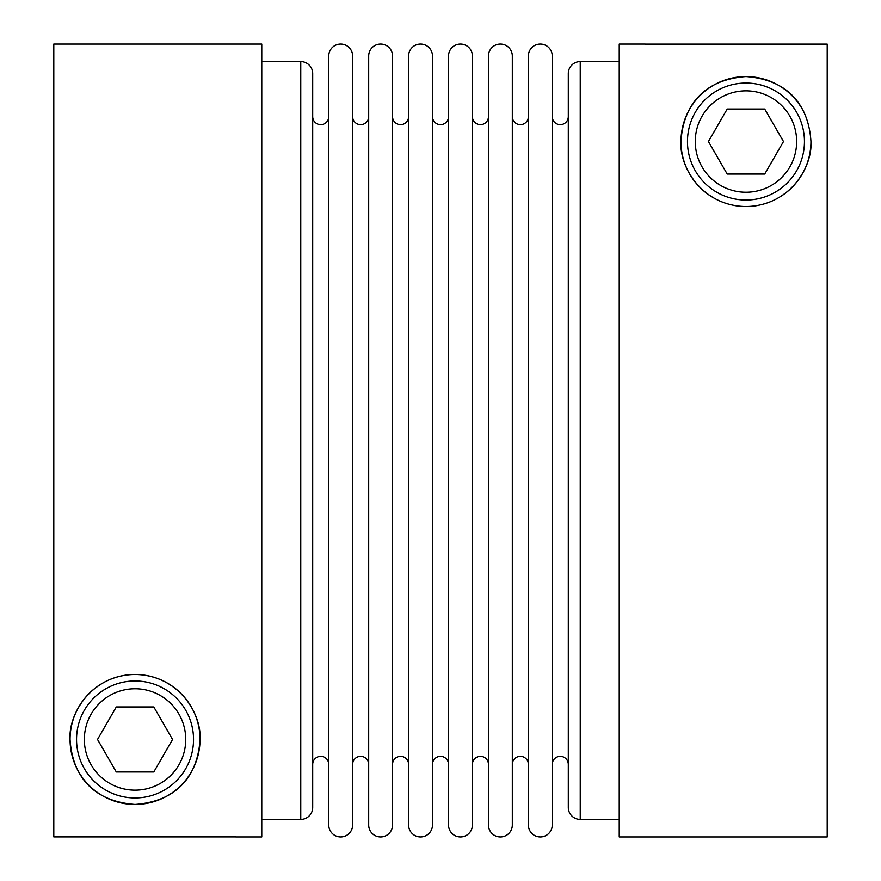 <?xml version="1.0" encoding="UTF-8"?>
<svg xmlns="http://www.w3.org/2000/svg" width="881" height="881" viewBox="0 0 881 881"><rect width="100%" height="100%" fill="white"/><g stroke="black" fill="none" stroke-linecap="round" stroke-linejoin="round"><path stroke-width="1.32" d="M568.3 764.389A8.028 8.028 0 0 0 560.272 756.361A8.028 8.028 0 0 0 552.244 764.389L552.244 116.611A8.028 8.028 0 0 0 560.272 124.639A8.028 8.028 0 0 0 568.3 116.611L568.3 764.389M540.306 44.05A11.927 11.927 0 0 0 528.38 55.977L528.38 825.023A11.927 11.927 0 0 0 540.306 836.95A11.927 11.927 0 0 0 552.244 825.023L552.244 55.977A11.927 11.927 0 0 0 540.306 44.05M528.38 764.389A8.028 8.028 0 0 0 520.352 756.361A8.028 8.028 0 0 0 512.313 764.389L512.313 116.611A8.028 8.028 0 0 0 520.352 124.639A8.028 8.028 0 0 0 528.38 116.611M500.386 44.05A11.927 11.927 0 0 0 488.459 55.977L488.459 825.023A11.927 11.927 0 0 0 500.386 836.95A11.927 11.927 0 0 0 512.313 825.023L512.313 55.977A11.927 11.927 0 0 0 500.386 44.05M488.459 764.389A8.028 8.028 0 0 0 480.42 756.361A8.028 8.028 0 0 0 472.392 764.389M472.392 116.611A8.028 8.028 0 0 0 480.42 124.639A8.028 8.028 0 0 0 488.459 116.611M460.466 44.05A11.927 11.927 0 0 0 448.528 55.977L448.528 825.023A11.927 11.927 0 0 0 460.466 836.95A11.927 11.927 0 0 0 472.392 825.023L472.392 55.977A11.927 11.927 0 0 0 460.466 44.05M448.528 764.389A8.028 8.028 0 0 0 440.5 756.361A8.028 8.028 0 0 0 432.472 764.389L432.472 755.568L432.472 764.389M432.472 55.977L432.472 825.023A11.927 11.927 0 0 1 420.534 836.95A11.927 11.927 0 0 1 408.608 825.023L408.608 55.977A11.927 11.927 0 0 1 420.534 44.05A11.927 11.927 0 0 1 432.472 55.977L432.472 116.611A8.028 8.028 0 0 0 440.5 124.639A8.028 8.028 0 0 0 448.528 116.611M408.608 764.389A8.028 8.028 0 0 0 400.58 756.361A8.028 8.028 0 0 0 392.541 764.389L392.541 755.568L392.541 764.389M392.541 55.977L392.541 825.023A11.927 11.927 0 0 1 380.614 836.95A11.927 11.927 0 0 1 368.687 825.023L368.687 55.977A11.927 11.927 0 0 1 380.614 44.05A11.927 11.927 0 0 1 392.541 55.977L392.541 116.611A8.028 8.028 0 0 0 400.58 124.639A8.028 8.028 0 0 0 408.608 116.611M368.687 764.389A8.028 8.028 0 0 0 360.648 756.361A8.028 8.028 0 0 0 352.62 764.389L352.62 755.568L352.62 764.389M352.62 55.977L352.62 825.023A11.927 11.927 0 0 1 340.694 836.95A11.927 11.927 0 0 1 328.756 825.023L328.756 55.977A11.927 11.927 0 0 1 340.694 44.05A11.927 11.927 0 0 1 352.62 55.977L352.62 116.611A8.028 8.028 0 0 0 360.648 124.639A8.028 8.028 0 0 0 368.687 116.611M328.756 764.389A8.028 8.028 0 0 0 320.728 756.361A8.028 8.028 0 0 0 312.7 764.389L312.7 116.611A8.028 8.028 0 0 0 320.728 124.639A8.028 8.028 0 0 0 328.756 116.611M76.548 739.467A58.487 58.487 0 0 0 135.035 797.955A58.487 58.487 0 0 0 193.534 739.467A58.487 58.487 0 0 0 135.035 680.969A58.487 58.487 0 0 0 76.548 739.467A58.487 58.487 0 0 0 135.035 797.955A58.487 58.487 0 0 0 193.534 739.467M687.466 141.533A58.487 58.487 0 0 0 745.965 200.031A58.487 58.487 0 0 0 804.452 141.533A58.487 58.487 0 0 0 745.965 83.045A58.487 58.487 0 0 0 687.466 141.533A58.487 58.487 0 0 0 745.965 200.031A58.487 58.487 0 0 0 804.452 141.533M568.3 125.432L568.3 807.47A11.927 11.927 0 0 0 580.238 819.407L619.233 819.407M580.238 819.407L580.238 61.593A11.927 11.927 0 0 0 568.3 73.53L568.3 807.47M300.762 819.407A11.927 11.927 0 0 0 312.7 807.47L312.7 73.53A11.927 11.927 0 0 0 300.762 61.593L300.762 819.407L261.767 819.407M312.7 125.432L312.7 73.53M235.778 836.895L53.796 836.895L53.796 44.05L261.767 44.05L261.767 836.95L235.778 836.95M135.035 804.452C88.706 801.027 71.956 771.007 70.051 739.467C68.278 714.172 91.172 675 135.035 674.472C178.909 675 201.793 714.172 200.031 739.467C198.115 771.007 181.376 801.027 135.035 804.452M745.965 206.528C702.091 206 679.207 166.828 680.969 141.533C682.885 109.993 699.624 79.973 745.965 76.548C792.294 79.973 809.044 109.993 810.949 141.533C812.723 166.828 789.828 206 745.965 206.528M645.222 44.05L619.233 44.05L619.233 836.95L827.204 836.95L827.204 44.105L645.222 44.105M200.031 739.467A64.996 64.996 0 0 0 135.035 674.472A64.996 64.996 0 0 0 70.051 739.467A64.996 64.996 0 0 0 135.035 804.452A64.996 64.996 0 0 0 200.031 739.467M804.375 113.054A64.996 64.996 0 0 0 680.969 141.533A64.996 64.996 0 0 0 711.595 196.694M733.906 205.405A64.996 64.996 0 0 0 758.023 205.405M780.335 196.694A64.996 64.996 0 0 0 810.949 141.533M727.199 174.031L708.434 141.533L727.199 109.046L764.719 109.046L783.484 141.533L764.719 174.031L727.199 174.031M116.281 771.954L97.516 739.467L116.281 706.969L153.801 706.969L172.566 739.467L153.801 771.954L116.281 771.954M84.345 739.467A50.691 50.691 0 0 0 135.035 790.158A50.691 50.691 0 0 0 185.737 739.467A50.691 50.691 0 0 0 135.035 688.766A50.691 50.691 0 0 0 84.345 739.467M695.263 141.533A50.691 50.691 0 0 0 745.965 192.234A50.691 50.691 0 0 0 796.655 141.533A50.691 50.691 0 0 0 745.965 90.842A50.691 50.691 0 0 0 695.263 141.533M352.62 125.432L352.62 116.611M392.541 125.432L392.541 116.611M432.472 125.432L432.472 116.611M580.238 61.593L619.233 61.593M261.767 61.593L300.762 61.593"/></g></svg>
